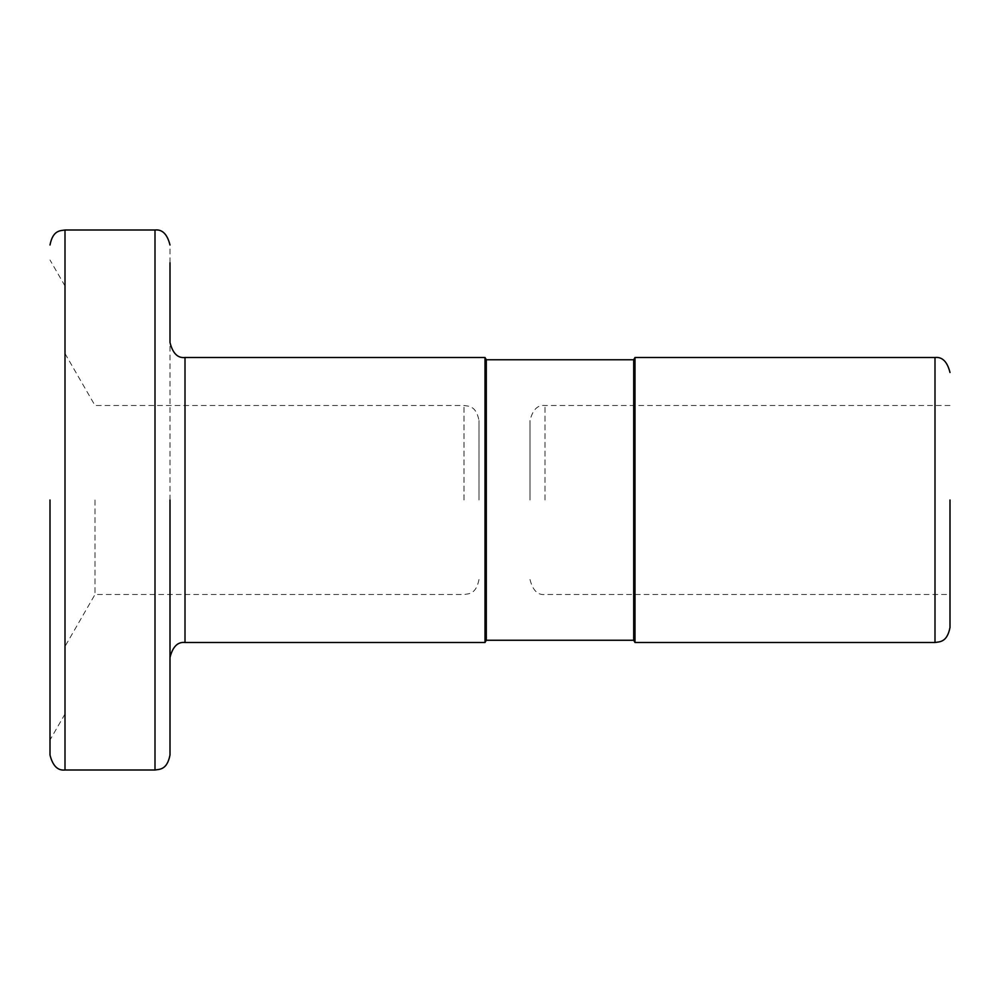 <?xml version="1.0" encoding="UTF-8"?>
<svg xmlns="http://www.w3.org/2000/svg" width="1000" height="1000" viewBox="0 0 1000 1000"><rect width="100%" height="100%" fill="white"/><g stroke="black" fill="none" stroke-linecap="round" stroke-linejoin="round"><path stroke-width="0.75" stroke-dasharray="5 3.75" d="M170 657.5L170 342.5M170 755L170 736.438M50 500L50 755L50 500M950 500L950 627.5L950 500M530 500L530 420.5L530 500M479 500L479 420.5L479 500M485 357.5L485 642.5M486.3 359.75L486.3 640.25M633.7 359.75L633.7 640.25M635 357.5L635 642.5M65 770L65 230M95 500L95 594.5L95 500M170 262.75L170 245M185 642.5L185 357.5M155 770L155 230M935 357.5L935 642.5M545 500L545 405.5L545 500M464 500L464 405.5L464 500M950 405.5L545 405.5C537.712 404.688 532.712 409.688 530 420.5M65 353.537L95 405.5L464 405.5C468.738 406.3 476.05 405.513 479 420.5M65 714.025L50 740M530 579.5C532.712 590.312 537.712 595.312 545 594.5L950 594.5M479 579.5C476.05 594.487 468.738 593.7 464 594.5L95 594.5L65 646.462M65 285.975L50 260"/><path stroke-width="1.5" d="M170 500L170 755L170 500M170 736.438L170 657.5C172.712 646.688 177.712 641.688 185 642.5L485 642.5L485 357.5L185 357.5L185 642.5M50 500L50 755L50 500M950 500L950 627.5L950 500M485 642.5L486.3 640.25L486.3 359.75L485 357.5M486.3 640.25L633.7 640.25L633.7 359.75L635 357.5L935 357.5C942.288 356.688 947.288 361.688 950 372.5M633.7 640.25L635 642.5L635 357.5M185 357.5C177.712 358.312 172.712 353.312 170 342.5L170 262.75M50 755C52.713 765.812 57.713 770.812 65 770L65 230L155 230L155 770C159.738 769.2 167.05 769.987 170 755M635 642.5L935 642.5L935 357.5M935 642.5C939.737 641.7 947.05 642.487 950 627.5M486.3 359.75L633.7 359.75M155 230C162.288 229.188 167.288 234.188 170 245M65 770L155 770M65 230C60.263 230.8 52.95 230.012 50 245"/></g></svg>
